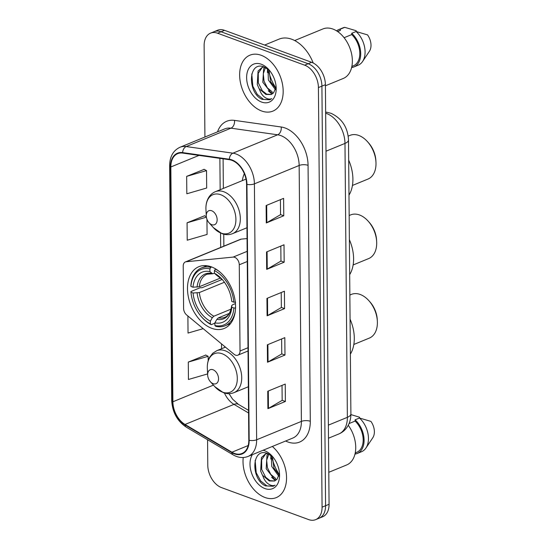 <?xml version="1.0" encoding="UTF-8"?>
<svg xmlns="http://www.w3.org/2000/svg" width="547" height="547" viewBox="0 0 547 547"><rect width="100%" height="100%" fill="white"/><g stroke="black" fill="none" stroke-linecap="round" stroke-linejoin="round"><path stroke-width="0.82" d="M234.684 257.316A6.297 4.164 -112.3 0 0 233.138 257.097L186.165 261.753A6.297 4.164 -112.3 0 0 185.365 261.945A6.297 4.164 -112.3 0 0 183.224 266.109L183.594 308.392A6.297 4.164 -112.3 0 0 186.623 314.942L233.986 354.224A6.297 4.164 -112.3 0 0 237.883 355.167A6.297 4.164 -112.3 0 0 240.024 351.003L239.271 264.782A6.297 4.164 -112.3 0 0 234.684 257.316M211.258 266.813A33.381 22.078 -112.3 0 0 198.848 266.697A33.381 22.078 -112.3 0 0 188.448 297.349A33.381 22.078 -112.3 0 0 211.798 328.33A33.381 22.078 -112.3 0 0 224.208 328.453A33.381 22.078 -112.3 0 0 234.608 297.8A33.381 22.078 -112.3 0 0 211.258 266.813M244.331 173.7A33.381 22.078 -112.3 0 0 242.3 180.633M247.053 238.56L241.227 239.135A6.297 4.164 -112.3 0 0 240.434 239.333L185.365 261.945M207.566 439.733L207.785 465.21A18.899 12.499 -112.3 0 0 221.542 487.616L308.624 519.582A18.899 12.499 -112.3 0 0 315.646 519.65L322.641 516.778A18.899 12.499 -112.3 0 0 329.068 504.293L325.403 84.703A18.899 12.499 -112.3 0 0 311.646 62.303L224.571 30.338A18.899 12.499 -112.3 0 0 217.542 30.27L214.048 31.705A18.899 12.499 -112.3 0 1 221.077 31.774A18.899 12.499 -112.3 0 0 214.048 31.705L210.554 33.141A18.899 12.499 -112.3 0 0 204.127 45.627L204.92 137.023M315.646 519.65A18.899 12.499 -112.3 0 0 322.074 507.165L318.416 87.575A18.899 12.499 -112.3 0 0 304.658 65.175L308.152 63.739L221.077 31.774L308.152 63.739A18.899 12.499 -112.3 0 1 321.909 86.139A18.899 12.499 -112.3 0 0 308.152 63.739L311.646 62.303M322.074 507.165L325.574 505.729L321.909 86.139L325.574 505.729A18.899 12.499 -112.3 0 1 319.147 518.214A18.899 12.499 -112.3 0 0 325.574 505.729L329.068 504.293M261.172 55.281A30.235 19.993 -112.3 0 0 249.931 55.172A30.235 19.993 -112.3 0 0 240.509 82.932A30.235 19.993 -112.3 0 0 261.657 111A30.235 19.993 -112.3 0 0 272.898 111.109A30.235 19.993 -112.3 0 0 282.314 83.349A30.235 19.993 -112.3 0 0 261.172 55.281A30.235 19.993 -112.3 0 0 249.931 55.172A30.235 19.993 -112.3 0 0 240.509 82.932A30.235 19.993 -112.3 0 0 261.657 111A30.235 19.993 -112.3 0 0 272.898 111.109A30.235 19.993 -112.3 0 0 282.314 83.349A30.235 19.993 -112.3 0 0 261.172 55.281M243.23 457.511A30.235 19.993 -112.3 0 0 265.028 497.503A30.235 19.993 -112.3 0 0 276.269 497.613A30.235 19.993 -112.3 0 0 286.443 475.104A30.235 19.993 -112.3 0 0 272.317 446.468A30.235 19.993 -112.3 0 1 286.443 475.104A30.235 19.993 -112.3 0 1 276.269 497.613A30.235 19.993 -112.3 0 1 265.028 497.503A30.235 19.993 -112.3 0 1 243.23 457.511M231.901 160.346A20.157 13.326 67.7 0 1 246.581 184.243L248.81 440.178A20.157 13.326 67.7 0 1 241.959 453.49A20.157 13.326 67.7 0 1 231.942 452.212L185.043 424.472A20.157 13.326 67.7 0 1 172.893 401.778L170.842 166.972A20.157 13.326 67.7 0 1 177.7 153.652A20.157 13.326 67.7 0 1 182.671 153.085L229.384 159.703A20.157 13.326 67.7 0 1 231.901 160.346M231.901 159.881A20.656 13.661 -112.3 0 0 229.316 159.225L182.609 152.599A20.656 13.661 -112.3 0 0 170.479 166.835L172.524 401.648A20.656 13.661 -112.3 0 0 184.982 424.903L231.88 452.642A20.656 13.661 -112.3 0 0 249.172 440.308L246.943 184.38A20.656 13.661 -112.3 0 0 231.901 159.881M282.033 385.382L282.17 400.37L268.454 408.39A5.039 1.956 179.5 0 1 267.9 408.657L285.384 401.477L285.233 384.069L267.75 391.249L267.9 408.657M282.163 400.295L285.384 401.477M281.63 338.955L281.76 353.936L268.051 361.964A5.039 1.956 179.5 0 1 267.497 362.23L284.98 355.051L284.823 337.643L267.346 344.822L267.497 362.23M281.76 353.868L284.98 355.051M280.413 199.669L280.549 214.656L266.833 222.677A5.039 1.956 179.5 0 1 266.28 222.95L283.763 215.771L283.613 198.356L266.129 205.535L266.28 222.95M280.543 214.588L283.763 215.771M280.823 246.095L280.953 261.083L267.237 269.103A5.039 1.956 179.5 0 1 266.683 269.377L284.166 262.198L284.016 244.782L266.533 251.962L266.683 269.377M280.953 261.015L284.166 262.198M281.226 292.522L281.356 307.51L267.64 315.53A5.039 1.956 179.5 0 1 267.093 315.804L284.57 308.624L284.419 291.216L266.936 298.395L267.093 315.804M281.356 307.441L284.57 308.624M304.658 65.175L217.576 33.21A18.899 12.499 -112.3 0 0 210.554 33.141M205.775 355.065L188.291 362.08L188.442 379.488L207.607 373.922M204.557 215.785L187.074 222.8L187.224 240.208L207.081 234.444L206.951 219.265M204.154 169.358L186.671 176.373L186.821 193.782L206.677 188.018L206.527 170.602L203.976 169.262M187.888 315.988L188.038 333.061L203.169 328.665M206.328 216.715L204.38 215.689M187.074 222.8L206.397 217.186M186.671 176.373L206.527 170.602M208.188 360.801L208.147 356.316L205.597 354.976M188.291 362.08L208.147 356.316M313.192 62.98A34.01 22.495 -112.3 0 0 291.736 39.24A34.01 22.495 -112.3 0 0 279.086 39.117L264.645 45.045M325.417 85.797L343.256 78.467A26.769 17.702 -112.3 0 0 351.598 53.886A26.769 17.702 -112.3 0 0 332.877 29.039A26.769 17.702 -112.3 0 0 322.921 28.943L294.676 40.546M275.428 89.681L268.365 79.965L268.009 69.168M275.77 88.429L270.594 81.653L269.042 70.043M273.343 93.065L270.827 92.443L262.813 82.241L263.627 68.744L264.755 67.213M272.215 91.869L267.394 87.869L264.057 81.209L263.285 73.736L265.439 67.527M263.442 66.919L262.047 67.486L258.075 71.021L257.268 84.525L259.052 88.614L265.897 94.467L271.196 94.515L273.603 92.785L275.927 87.506M262.047 67.486L264.119 66.96M271.353 94.446L266.662 94.152L262.321 90.768L258.334 82.918L258.266 73.264L262.109 67.63M269.65 70.618L264.379 67.055C247.921 60.026 247.223 92.942 262.157 99.376L269.835 99.759L271.75 98.645C269.534 99.568 267.1 99.028 264.44 97.024C262.198 95.287 260.502 92.648 259.367 89.106M261.247 64.218A20.54 13.579 -112.3 0 0 246.629 77.715A20.54 13.579 -112.3 0 0 261.575 102.063A20.54 13.579 -112.3 0 0 276.173 87.561A20.54 13.579 -112.3 0 0 268.809 69.626A20.54 13.579 -112.3 0 0 261.247 64.218M337.636 31.548L340.391 30.413A18.899 12.499 -112.3 0 0 339.024 30.844L337.513 31.466M356.193 31.535L356.186 30.721L344.754 27.35A20.157 13.326 -112.3 0 0 342.914 27.883L338.545 29.675A20.157 13.326 -112.3 0 0 336.535 30.83M340.391 30.413L340.384 29.141A20.157 13.326 -112.3 0 0 338.545 29.675M340.384 29.141L344.754 27.35M351.865 66.419L353.383 65.797A18.899 12.499 -112.3 0 0 359.776 52.307A18.899 12.499 -112.3 0 0 351.735 34.577L344.09 37.716M268.809 71.76A34.01 22.495 -112.3 0 0 275.866 87.91M352.008 66.365L352.022 67.5A20.157 13.326 -112.3 0 0 353.861 66.966L358.23 65.168A20.157 13.326 -112.3 0 0 362.586 61.496L369.444 51.22A12.595 8.328 -112.3 0 0 367.522 34.878L356.09 31.514L351.721 33.305L351.735 34.577M362.586 61.496A20.157 13.326 -112.3 0 0 356.09 31.514M353.861 66.966A20.157 13.326 -112.3 0 0 360.664 52.307A20.157 13.326 -112.3 0 0 351.721 33.305M269.972 99.698L263.579 99.424L257.336 94.487L252.851 86.241L251.77 73.941M272.009 94.111L268.235 90.795M267.408 72.512L267.517 68.799M353.13 264.953L368.657 258.581A23.617 15.617 -112.3 0 0 376.664 241.808L376.582 240.236A20.471 13.538 -112.3 0 0 369.246 222.362L368.193 221.186A23.617 15.617 -112.3 0 0 359.495 214.964A23.617 15.617 -112.3 0 0 350.716 214.882L349.164 215.518M376.664 241.808A23.617 15.617 -112.3 0 0 368.193 221.186M214.889 323.168L211.258 324.665L210.376 323.851A29.982 19.829 -112.3 0 1 201.611 316.945A29.982 19.829 -112.3 0 1 190.958 292.235L193.057 293.007A27.083 17.914 -112.3 0 0 210.349 321.171L212.311 317.704L213.85 316.207L231.066 309.137M224.448 282.245L199.327 292.563L193.057 293.007M209.898 268.912L210.759 267.387A31.241 20.663 -112.3 0 0 201.405 267.955A31.241 20.663 -112.3 0 0 190.869 285.739L190.91 286.43A29.982 19.829 -112.3 0 1 209.898 268.912L209.918 271.599A27.083 17.914 -112.3 0 0 193.009 287.202L199.279 286.758L220.612 277.999M215.614 268.919L214.431 270.574A29.982 19.829 -112.3 0 1 233.843 302.19L231.743 301.424A27.083 17.914 -112.3 0 0 222.15 279.394A27.083 17.914 -112.3 0 0 214.451 273.261L212.571 273.767L209.918 271.599M349.677 274.621A34.646 22.912 -112.3 0 0 349.369 239.648M190.958 292.235L190.924 291.544L200.277 287.701L201.932 287.763L222.164 279.455M235.682 307.975L233.897 307.995A29.982 19.829 -112.3 0 1 214.909 325.52L215.792 326.327A31.241 20.663 -112.3 0 0 225.145 325.752A31.241 20.663 -112.3 0 0 235.333 310.901M201.611 316.945L202.028 317.417A31.241 20.663 -112.3 0 0 211.258 324.665M210.759 267.387L211.723 266.991M214.909 325.52L214.889 322.833A27.083 17.914 -112.3 0 0 231.798 307.229L233.897 307.995M210.349 321.171L210.376 323.851M193.009 287.202L190.91 286.43M231.798 307.229L231.709 305.575C230.328 314.915 226.383 316.672 224.783 317.322A23.302 15.412 -112.3 0 1 218.383 317.875L216.844 319.366L214.889 322.833M216.844 319.366A24.225 16.02 -112.3 0 0 231.709 305.65L232.584 304.768L235.442 303.599M219.094 271.36A31.241 20.663 -112.3 0 0 215.292 269.049M233.843 302.19L235.634 302.17M216.462 275.1L222.643 279.948A24.225 16.02 -112.3 0 0 216.462 275.1L214.451 273.261L214.431 270.574M229.241 313.417L218.383 317.875M352.439 185.447L367.967 179.074A23.617 15.617 -112.3 0 0 375.967 162.302L375.892 160.729A20.471 13.538 -112.3 0 0 368.548 142.856L367.495 141.68A23.617 15.617 -112.3 0 0 358.805 135.458A23.617 15.617 -112.3 0 0 350.018 135.376L348.207 136.121M375.967 162.302A23.617 15.617 -112.3 0 0 367.495 141.68M211.771 224.673A7.555 4.998 -112.3 0 0 217.152 219.703A7.555 4.998 -112.3 0 0 211.648 210.745A7.555 4.998 -112.3 0 0 206.281 216.079A7.555 4.998 -112.3 0 0 208.988 222.684A7.555 4.998 -112.3 0 0 211.771 224.673M348.986 195.115A34.646 22.912 -112.3 0 0 348.678 160.134M353.827 344.46L369.355 338.087A23.617 15.617 -112.3 0 0 377.355 321.315L377.28 319.742A20.471 13.538 -112.3 0 0 369.936 301.869L368.883 300.693A23.617 15.617 -112.3 0 0 360.193 294.471A23.617 15.617 -112.3 0 0 351.406 294.389L349.854 295.024M377.355 321.315A23.617 15.617 -112.3 0 0 368.883 300.693M213.159 383.686A7.555 4.998 -112.3 0 0 218.54 378.722A7.555 4.998 -112.3 0 0 213.036 369.758A7.555 4.998 -112.3 0 0 207.662 375.098A7.555 4.998 -112.3 0 0 210.376 381.697A7.555 4.998 -112.3 0 0 213.159 383.686M350.374 354.128A34.646 22.912 -112.3 0 0 350.066 319.154M328.788 472.3L346.634 464.977A26.769 17.702 -112.3 0 0 348.261 425.272M278.799 476.191L271.736 466.475L271.38 455.672M279.141 474.933L273.965 468.164L272.42 456.547M276.714 479.575L274.197 478.946L266.191 468.752L266.998 455.254L268.133 453.723M275.585 478.379L270.772 474.379L267.428 467.719L266.656 460.246L268.809 454.037M266.813 453.422L265.418 453.996L261.445 457.531L260.639 471.029L262.43 475.124L269.274 480.97L274.567 481.025L276.98 479.288L279.298 474.017M265.418 453.996L267.49 453.47M274.724 480.957L270.033 480.663L265.698 477.278L261.705 469.429L261.637 459.774L265.48 454.14M273.028 457.128L267.757 453.566C251.292 446.537 250.601 479.452 265.534 485.886L273.206 486.262L275.127 485.155C272.905 486.078 270.471 485.538 267.818 483.534C265.568 481.798 263.88 479.158 262.738 475.616M252.379 454.66A20.54 13.579 -112.3 0 0 251.832 473.811A20.54 13.579 -112.3 0 0 264.953 488.574A20.54 13.579 -112.3 0 0 279.544 474.064A20.54 13.579 -112.3 0 0 272.18 456.136A20.54 13.579 -112.3 0 0 264.625 450.728A20.54 13.579 -112.3 0 0 263.08 450.263M359.564 418.045L359.557 417.224L350.887 414.578M355.242 452.93L356.753 452.307A18.899 12.499 -112.3 0 0 363.146 438.817A18.899 12.499 -112.3 0 0 355.106 421.081L349.068 423.563M272.187 458.27A34.01 22.495 -112.3 0 0 279.237 474.42M355.379 452.868L355.393 454.003A20.157 13.326 -112.3 0 0 357.232 453.477L361.601 451.678A20.157 13.326 -112.3 0 0 365.957 448.007L372.815 437.723A12.595 8.328 -112.3 0 0 370.9 421.388L359.461 418.017L355.092 419.816L355.106 421.081M365.957 448.007A20.157 13.326 -112.3 0 0 359.461 418.017M357.232 453.477A20.157 13.326 -112.3 0 0 364.035 438.817A20.157 13.326 -112.3 0 0 355.092 419.816M273.343 486.208L266.95 485.927L260.707 480.998L256.222 472.745L255.141 460.451M275.38 480.615L271.606 477.305M270.786 459.022L270.888 455.302M233.138 257.097L247.162 251.34M186.165 261.753L241.227 239.135M240.024 351.003L248.003 347.728M239.271 264.782L247.251 261.507M328.378 425.135L347.366 417.334A12.595 4.896 -0.5 0 0 350.894 413.894C350.942 418.14 349.998 422.058 348.056 425.641C345.889 429.498 342.805 432.28 338.798 433.983A25.196 16.663 -112.3 0 0 347.366 417.334L344.979 143.417A25.196 16.663 -112.3 0 0 326.634 113.544A25.196 16.663 -112.3 0 0 325.656 113.215M325.985 151.211L344.979 143.417A12.595 4.896 -0.5 0 0 348.501 139.977L350.894 413.894M224.571 30.338L217.576 33.21M325.403 84.703L318.416 87.575M325.643 112.094L326.928 112.272A12.595 8.807 98.1 0 0 325.65 112.224M217.542 131.841A31.494 20.827 67.7 0 1 234.485 120.381L281.199 127A31.494 20.827 67.7 0 1 308.064 165.344L310.293 421.272A6.297 2.448 -0.5 0 0 301.39 421.402L299.154 165.474A25.196 16.663 -112.3 0 0 280.809 135.601A25.196 16.663 -112.3 0 0 277.664 134.794L230.95 128.176A25.196 16.663 -112.3 0 0 224.735 128.887L179.977 147.266A25.196 16.663 67.7 0 1 186.199 146.555A6.297 4.403 98.1 0 0 182.609 152.599M310.293 421.272A31.494 20.827 67.7 0 1 287.872 441.969A31.494 20.827 67.7 0 1 285.63 441.005M292.823 438.051A25.196 16.663 -112.3 0 0 301.39 421.402L256.639 439.781A25.196 16.663 67.7 0 1 248.065 456.43L292.823 438.051M234.485 120.381A6.297 4.403 -81.9 0 1 230.95 128.176L186.199 146.555L232.913 153.174A25.196 16.663 67.7 0 1 236.058 153.98A25.196 16.663 67.7 0 1 254.403 183.854A6.297 2.448 179.5 0 1 246.943 184.38M229.316 159.225A6.297 4.403 98.1 0 1 232.913 153.174L277.664 134.794A6.297 4.403 -81.9 0 0 281.199 127M179.977 147.266C173.214 150.466 169.768 156.592 169.645 165.632A6.297 2.448 -0.5 0 0 170.479 166.835M172.524 401.648A6.297 2.448 179.5 0 1 171.696 400.445C172.346 412.103 177.18 420.985 186.178 427.084L233.077 454.824C238.191 457.771 243.183 458.311 248.065 456.43M184.982 424.903A6.297 3.555 120.6 0 0 186.178 427.084M231.88 452.642A6.297 3.555 120.6 0 0 233.077 454.824M249.172 440.308A6.297 2.448 -0.5 0 0 256.639 439.781L254.403 183.854L299.154 165.474A6.297 2.448 -0.5 0 1 308.064 165.344M172.893 401.778L213.446 385.122M224.434 393.026A20.157 13.326 -112.3 0 0 233.993 404.37L248.577 412.992M185.043 424.472L233.993 404.37A11.337 6.4 -59.4 0 1 238.437 404.377L248.55 410.359M231.942 452.212L248.181 445.538M170.842 166.972L199.019 155.396M219.887 158.356L220.161 189.72M220.544 233.063L220.667 247.449M221.508 343.878L221.549 348.74M267.64 315.53L267.49 298.163M267.237 269.103L267.086 251.736M266.833 222.677L266.683 205.31M268.051 361.964L267.893 344.589M268.454 408.39L268.303 391.023M199.327 292.563A23.302 15.412 -112.3 0 0 213.85 316.207M212.571 273.767L207.074 274.211A23.302 15.412 -112.3 0 0 199.279 286.758M197.111 292.953A24.225 16.02 -112.3 0 0 212.311 317.704M211.921 273.432A24.225 16.02 -112.3 0 0 197.064 287.148M221.084 233.118A20.827 13.778 -112.3 0 0 235.914 219.429A20.827 13.778 -112.3 0 0 220.749 194.732A20.827 13.778 -112.3 0 0 205.952 209.446C205.747 205.255 206.513 201.535 208.236 198.287C209.945 195.17 212.332 192.968 215.395 191.682A22.673 14.995 -112.3 0 1 223.826 191.765A22.673 14.995 -112.3 0 1 239.682 212.81A22.673 14.995 -112.3 0 1 232.625 233.631C229.227 234.984 225.679 234.991 221.973 233.658L213.419 227.634A20.827 13.778 -112.3 0 0 221.084 233.118M222.472 392.131A20.827 13.778 -112.3 0 0 237.302 378.442A20.827 13.778 -112.3 0 0 222.137 353.745A20.827 13.778 -112.3 0 0 207.334 368.459C207.135 364.275 207.901 360.555 209.624 357.3L212.708 353.294L216.783 350.695A22.673 14.995 -112.3 0 1 225.214 350.777A22.673 14.995 -112.3 0 1 241.07 371.823A22.673 14.995 -112.3 0 1 234.007 392.643C230.615 393.997 227.067 394.004 223.354 392.671L214.807 386.647A20.827 13.778 -112.3 0 0 222.472 392.131M237.883 355.167L248.037 350.996M326.928 112.272L331.072 113.325C341.964 118.446 347.776 127.328 348.501 139.977M338.798 433.983L328.494 438.215M169.645 165.632L171.696 400.445M223.094 158.808L223.354 188.414M223.75 234.205L223.86 246.143M224.735 346.552L224.742 347.427M229.002 393.662L232.619 399.187L238.437 404.377M230.595 323.516L225.145 325.752M206.855 265.719L201.405 267.955M246.957 227.743L232.625 233.631M246.013 179.108L215.395 191.682M208.988 222.684L213.419 227.634M206.281 216.079L205.952 209.446M248.345 386.756L234.007 392.643M225.439 347.14L216.783 350.695M210.376 381.697L214.807 386.647M207.662 375.098L207.334 368.459"/></g></svg>
